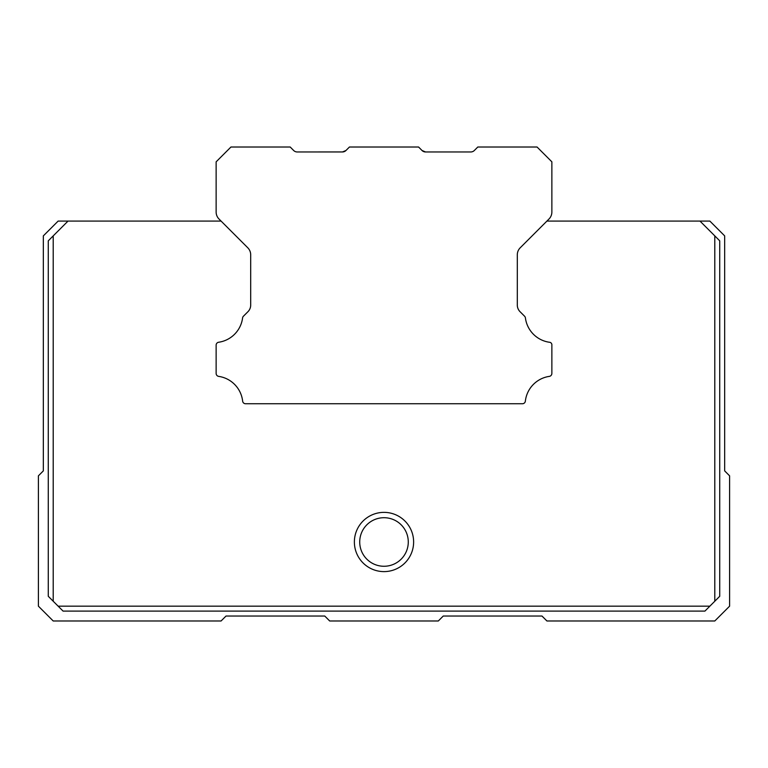 <?xml version="1.0" encoding="UTF-8"?>
<svg xmlns="http://www.w3.org/2000/svg" width="768" height="768" viewBox="0 0 768 768"><rect width="100%" height="100%" fill="white"/><g stroke="black" fill="none" stroke-linecap="round" stroke-linejoin="round"><path stroke-width="1.15" d="M345.946 150.509L342.461 151.958A4.848 4.848 0 0 0 345.946 150.509L349.44 147.014L418.56 147.014L422.054 150.509A4.848 4.848 0 0 0 425.539 151.958L425.338 151.949M342.662 151.949L297.178 151.958A4.934 4.934 0 0 1 293.683 150.509L290.198 147.014L230.947 147.014L216.134 161.827L216.134 212.045A9.878 9.878 0 0 0 219.034 219.034L247.805 247.805L221.078 221.078L68.026 221.078L53.213 235.882L53.213 601.238L48.278 596.294L48.278 240.826L53.213 235.882M714.787 235.882L719.722 240.826L719.722 596.294L714.787 601.238L714.787 235.882L699.974 221.078L546.922 221.078L520.195 247.805L548.966 219.034A9.878 9.878 0 0 0 551.866 212.045L551.866 161.827L537.053 147.014L477.802 147.014L474.317 150.509A4.934 4.934 0 0 1 470.822 151.958L425.539 151.958L422.054 150.509M520.195 247.805A9.974 9.974 0 0 0 517.306 254.784L517.306 304.867A9.408 9.408 0 0 0 520.195 311.846L524.573 316.224A2.966 2.966 0 0 1 525.418 317.942A28.224 28.224 0 0 0 549.331 342.25A2.602 2.602 0 0 1 551.866 345.178L551.866 373.45A2.986 2.986 0 0 1 549.331 376.378A28.234 28.234 0 0 0 525.36 401.126A2.938 2.938 0 0 1 522.422 403.747L245.578 403.747A2.938 2.938 0 0 1 242.64 401.126A28.234 28.234 0 0 0 218.669 376.378A2.986 2.986 0 0 1 216.134 373.45L216.134 345.178A2.909 2.909 0 0 1 218.669 342.25A28.224 28.224 0 0 0 242.582 317.942A2.966 2.966 0 0 1 243.427 316.224L247.805 311.846A9.408 9.408 0 0 0 250.694 304.867L250.694 254.784A9.974 9.974 0 0 0 247.805 247.805M384 566.266A24.278 24.278 0 0 1 359.722 541.987A24.278 24.278 0 0 1 384 517.709A24.278 24.278 0 0 1 408.278 541.987A24.278 24.278 0 0 1 384 566.266M384 571.613A29.626 29.626 0 0 1 354.374 541.987A29.626 29.626 0 0 1 384 512.362A29.626 29.626 0 0 1 413.626 541.987A29.626 29.626 0 0 1 384 571.613M709.853 606.173L704.918 611.107L63.082 611.107L58.147 606.173L709.853 606.173L714.787 601.238M53.213 601.238L58.147 606.173M520.195 311.846L524.573 316.224M314.88 403.747L245.578 403.747A2.938 2.938 0 0 1 242.64 401.126M525.36 401.126A2.938 2.938 0 0 1 522.422 403.747L453.12 403.747M68.026 221.078L58.147 221.078L43.334 235.882L43.334 470.89L38.4 475.834L38.4 606.173L53.213 620.986L221.078 620.986L226.013 616.042L324.758 616.042L329.693 620.986L438.307 620.986L443.242 616.042L541.987 616.042L546.922 620.986L714.787 620.986L729.6 606.173L729.6 475.834L724.666 470.89L724.666 235.882L709.853 221.078L699.974 221.078"/></g></svg>
